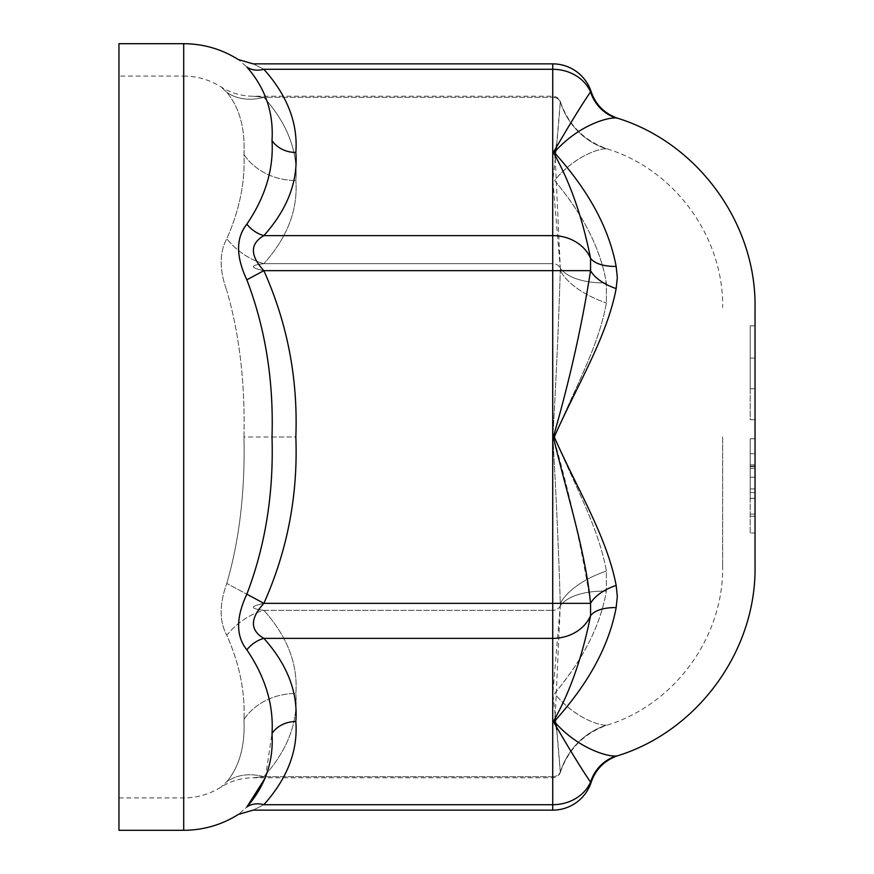 <?xml version="1.0" encoding="UTF-8"?>
<svg xmlns="http://www.w3.org/2000/svg" width="874" height="874" viewBox="0 0 874 874"><rect width="100%" height="100%" fill="white"/><g stroke="black" fill="none" stroke-linecap="round" stroke-linejoin="round"><path stroke-width="0.66" stroke-dasharray="4.37 3.28" d="M755.038 466.235L755.038 498.355L750.187 498.355L750.187 466.235L750.187 532.987L750.187 438.759L750.187 498.355L755.038 498.355L755.038 466.235L750.187 466.235M755.038 453.704L755.038 532.987L750.187 532.987L750.187 438.759L750.187 532.987L755.038 532.987L755.038 514.098L755.038 532.987L750.187 532.987L755.038 532.987L755.038 453.704L750.187 453.704M755.038 514.098L750.187 514.098L755.038 514.098M755.038 498.355L750.187 498.355L755.038 498.355M755.038 438.759L750.187 438.759M755.038 498.431L750.187 498.431M755.038 419.695L750.187 419.695L750.187 325.816L750.187 419.695L755.038 419.695L755.038 358.089L755.038 419.695L750.187 419.695L755.038 419.695L755.038 325.816L755.038 419.695M755.038 358.089L750.187 358.089M755.038 325.816L750.187 325.816L750.187 388.777L750.187 325.816L755.038 325.816L755.038 388.777L755.038 325.816L750.187 325.816L755.038 325.816M755.038 388.777L750.187 388.777M755.038 516.25L750.187 516.25L755.038 516.25M755.038 466.585L750.187 466.585M755.038 468.377L750.187 468.377M755.038 566.483L755.038 307.517M722.667 437L722.667 566.483L722.667 437M554.553 437C573.475 390.754 598.614 347.098 606.37 302.939L606.37 282.903C598.69 238.121 573.289 203.325 554.629 180.481C573.53 157.003 598.592 148.241 606.37 148.842L607.343 148.93L606.37 148.842C598.69 148.263 573.289 156.992 554.629 180.514C573.53 203.336 598.592 238.132 606.37 282.903L606.37 302.939C598.614 347.054 573.475 390.787 554.542 436.989C573.486 483.246 598.614 526.935 606.37 571.061L606.37 591.097C598.69 635.879 573.289 670.675 554.629 693.519C573.53 716.997 598.592 725.759 606.37 725.158L607.343 725.07L606.37 725.158C598.69 725.737 573.289 717.008 554.629 693.486C573.53 670.664 598.592 635.868 606.37 591.097L606.37 571.061C598.614 526.935 573.475 483.267 554.553 437M556.64 144.767L560.289 101.854C558.617 125.79 556.137 152 552.86 180.47L560.289 268.187A72.837 34.337 167.3 0 0 606.37 282.903A72.837 34.337 167.3 0 1 560.289 268.187A7.374 6.347 -167 0 1 560.289 270.667A72.837 37.112 13 0 0 606.37 302.939A72.837 37.112 13 0 1 560.289 270.667A7.374 6.347 -167 0 0 560.289 268.187L555.198 157.691M555.503 155.026L556.148 149.236M560.289 101.854A72.837 71.439 96.5 0 0 606.37 148.842A72.837 71.439 96.5 0 1 560.289 101.854L560.289 101.854A8.095 7.014 180 0 0 552.729 97.331A8.095 7.014 180 0 1 560.289 101.854M555.208 716.287L560.289 605.813A72.837 34.337 12.7 0 1 606.37 591.097A72.837 34.337 12.7 0 0 560.289 605.813A7.374 6.347 -13 0 0 560.289 603.333C558.617 549.506 556.126 494.061 552.849 436.989C556.126 379.95 558.606 324.505 560.289 270.667C558.617 324.516 556.126 379.95 552.849 436.989C556.126 494.072 558.606 549.517 560.289 603.333A72.837 37.112 167 0 1 606.37 571.061A72.837 37.112 167 0 0 560.289 603.333A7.374 6.347 -13 0 1 560.289 605.813L552.86 693.486C556.126 721.99 558.606 748.21 560.289 772.146A72.837 71.439 83.5 0 1 606.37 725.158A72.837 71.439 83.5 0 0 560.289 772.146L556.64 729.244M556.148 724.764L555.503 718.963M616.159 755.988A40.466 39.691 83.5 0 0 590.562 782.099A40.466 35.047 0 0 1 552.729 804.703L552.729 603.333L560.289 603.333L552.729 603.333L552.729 610.336L552.729 270.667L560.289 270.667L552.729 270.667L552.729 263.664A8.095 7.014 0 0 1 560.289 268.187A8.095 7.014 0 0 0 552.729 263.664L552.729 270.667L590.562 270.667A40.466 20.615 13 0 0 616.159 288.595C606.895 337.288 576.884 385.707 554.269 436.989C576.895 488.326 606.884 536.691 616.159 585.405L617.317 596.439L616.159 607.583C606.873 657.248 576.916 696.272 554.269 721.553C576.949 747.663 606.873 756.917 616.159 755.988L617.317 755.868M560.289 605.813A8.095 7.014 180 0 1 552.729 610.336A8.095 7.014 180 0 0 560.289 605.813M552.729 776.669A8.095 7.014 0 0 0 560.289 772.146A8.095 7.014 0 0 1 552.729 776.669L552.729 610.336L552.729 776.669L263.872 776.669C249.909 778.1 249.909 778.1 263.872 776.669C249.909 778.1 249.909 778.1 263.872 776.669A59.88 45.699 47 0 0 226.792 781.684C219.287 788.785 219.287 788.785 226.792 781.684C219.287 788.785 219.287 788.785 226.792 781.684C239.443 766.574 245.168 745.828 243.977 719.433C245.168 745.828 239.443 766.574 226.792 781.684A59.88 45.699 -133 0 1 263.872 776.669C287.404 750.34 298.056 722.623 295.838 693.508C298.056 664.382 287.404 636.665 263.872 610.336C249.909 608.708 249.909 606.37 263.872 603.333C249.898 606.37 249.898 608.708 263.872 610.336A59.88 45.699 -47 0 0 226.792 635.256C239.443 663.694 245.168 691.749 243.977 719.433C245.168 691.76 239.443 663.694 226.792 635.256C219.287 621.469 219.287 604.196 226.792 583.428C219.287 604.196 219.287 621.469 226.792 635.256A59.88 45.699 133 0 1 263.872 610.336L552.729 610.336L263.872 610.336C287.404 636.665 298.056 664.393 295.838 693.508C298.056 722.634 287.404 750.351 263.872 776.669L552.729 776.669M263.872 263.664C249.909 265.292 249.909 267.63 263.872 270.667C249.898 267.63 249.898 265.292 263.872 263.664A59.88 45.699 -133 0 1 226.792 238.744C239.443 210.306 245.168 182.251 243.977 154.567C245.168 128.172 239.443 107.426 226.792 92.316C219.287 85.215 219.287 85.215 226.792 92.316C219.287 85.215 219.287 85.215 226.792 92.316C239.443 107.426 245.168 128.172 243.977 154.567C245.168 182.24 239.443 210.306 226.792 238.744C219.287 252.531 219.287 269.804 226.792 290.572C219.287 269.804 219.287 252.531 226.792 238.744A59.88 45.699 47 0 0 263.872 263.664L552.729 263.664L552.729 96.238L552.729 263.664L263.872 263.664C287.404 237.335 298.056 209.607 295.838 180.492C298.056 209.618 287.404 237.335 263.872 263.664M263.872 97.331C249.909 95.9 249.909 95.9 263.872 97.331C249.909 95.9 249.909 95.9 263.872 97.331A59.88 45.699 133 0 1 226.792 92.316A59.88 45.699 -47 0 0 263.872 97.331C287.404 123.66 298.056 151.377 295.838 180.492C298.056 151.377 287.404 123.66 263.872 97.331L552.729 97.331L263.872 97.331M243.977 437C245.168 382.921 239.443 334.119 226.792 290.572C239.443 334.119 245.168 382.932 243.977 437C245.168 491.068 239.443 539.881 226.792 583.428C239.443 539.881 245.168 491.068 243.977 437L295.838 437C298.056 378.77 287.404 323.325 263.872 270.667L246.839 279.811C235.871 256.41 235.871 237.87 246.839 224.181C265.368 196.89 273.759 169.01 272.011 140.55C273.759 112.68 265.368 88.165 246.839 66.992C235.871 57.28 235.871 57.28 246.839 66.992A27.52 20.998 133 0 0 263.872 69.297C249.953 62.185 249.953 62.185 263.872 69.297C287.404 95.616 298.056 123.343 295.838 152.458C298.056 181.584 287.404 209.301 263.872 235.63C249.953 243.748 249.953 255.427 263.872 270.667L552.729 270.667L552.729 69.297A40.466 35.047 180 0 1 590.562 91.901A40.466 39.691 96.5 0 0 616.159 118.012C606.873 117.116 576.916 126.326 554.269 152.48C576.949 177.761 606.873 216.741 616.159 266.417L617.317 277.561L616.159 288.595M616.159 585.405A40.466 20.615 167 0 0 590.562 603.333L263.872 603.333L226.792 583.428L263.872 603.333C249.898 618.541 249.898 630.22 263.872 638.37A27.52 20.998 133 0 0 246.839 649.819C235.838 636.086 235.838 617.536 246.839 594.189C265.368 545.715 273.759 493.318 272.011 437C273.759 380.671 265.368 328.274 246.839 279.811M118.962 76.071L118.962 797.929L118.962 76.071L183.704 76.071L183.704 797.929L183.704 76.071C197.163 76.147 209.596 79.763 221.002 86.908C230.66 92.961 241.355 96.064 253.089 96.238L552.729 96.238A8.095 8.095 0 0 1 560.409 101.81M118.962 43.7L118.962 830.3M617.317 118.132L616.159 118.012M616.159 266.417A40.466 19.075 167.3 0 1 590.562 258.234C582.182 216.523 569.761 181.279 553.318 152.48C569.761 124.184 582.171 103.995 590.562 91.901L591.25 91.989M591.25 782.011L590.562 782.099C582.182 770.005 569.761 749.826 553.318 721.553C569.761 692.743 582.171 657.477 590.562 615.766L590.562 603.333C582.16 549.506 569.75 494.061 553.318 436.989C569.75 379.95 582.16 324.505 590.562 270.667L590.562 258.234A40.466 35.047 0 0 0 552.729 235.63L263.872 235.63A27.52 20.998 -133 0 1 246.839 224.181M265.346 777.762L272.011 733.45A27.52 23.827 0 0 1 295.838 721.542C298.056 692.426 287.404 664.699 263.872 638.37L552.729 638.37A40.466 35.047 180 0 0 590.562 615.766A40.466 19.075 12.7 0 1 616.159 607.583M295.838 721.542C298.056 750.668 287.404 778.384 263.872 804.703C249.909 811.837 249.909 811.837 263.872 804.703A27.52 20.998 -133 0 0 246.839 807.008C235.838 816.742 235.838 816.742 246.839 807.008M272.011 733.45C273.759 705.001 265.368 677.121 246.839 649.819M263.872 270.667L552.729 270.667L552.729 603.333L552.729 270.667L263.872 270.667C287.415 323.314 298.067 378.748 295.838 437C298.056 495.23 287.404 550.675 263.872 603.333C287.404 550.675 298.056 495.23 295.838 437C298.056 495.23 287.404 550.675 263.872 603.333L246.839 594.189M755.038 488.916L750.187 488.916M755.038 464.87L750.187 464.87M755.038 466.159L750.187 466.159M755.038 477.182L750.187 477.182M755.038 492.565L750.187 492.565M263.872 603.333L552.729 603.333L263.872 603.333M243.977 154.567A59.88 51.861 -0 0 0 295.838 180.492A59.88 51.861 180 0 1 243.977 154.567M243.977 719.433A59.88 51.861 180 0 1 295.838 693.508A59.88 51.861 0 0 0 243.977 719.433M263.872 69.297L552.729 69.297L552.729 63.868M552.729 810.132L552.729 804.703L263.872 804.703M272.011 437L295.838 437M272.011 140.55A27.52 23.827 -0 0 0 295.838 152.458M183.704 43.7L183.704 830.3M560.431 101.865C568.515 125.069 584.16 140.758 607.343 148.93C674.728 169.654 723.705 237.029 722.667 307.517M560.431 772.135C568.515 748.931 584.16 733.242 607.343 725.07C674.728 704.346 723.716 636.971 722.667 566.483M118.962 797.929L183.704 797.929C197.163 797.853 209.596 794.237 220.991 787.092C230.66 781.039 241.355 777.936 253.089 777.762L552.729 777.762A8.095 8.095 0 0 0 560.409 772.19"/><path stroke-width="1.31" d="M755.038 437L755.038 566.483C756.283 650.66 697.791 731.112 617.317 755.868L616.159 755.988C606.873 756.884 576.916 747.674 554.269 721.52C576.949 696.239 606.873 657.259 616.159 607.583L617.317 596.439L616.159 585.405C606.895 536.712 576.884 488.326 554.269 437C576.884 385.696 606.884 337.331 616.159 288.595L617.317 277.561L616.159 266.417C606.873 216.752 576.916 177.728 554.269 152.447C576.949 126.337 606.873 117.083 616.159 118.012L617.317 118.132C697.791 142.888 756.283 223.34 755.038 307.517L755.038 437M555.198 157.691L555.503 155.026M556.148 149.236L556.64 144.767M556.64 729.244L556.148 724.764M555.503 718.963L555.208 716.287M183.704 830.3L118.962 830.3L118.962 43.7L183.704 43.7L183.704 830.3C203.423 830.191 221.635 824.892 238.34 814.426L253.089 810.132L552.729 810.132A40.466 40.466 0 0 0 591.261 782.011L590.562 782.099A40.466 39.691 83.5 0 1 616.159 755.988M616.159 118.012A40.466 39.691 96.5 0 1 590.562 91.901C582.182 103.995 569.761 124.174 553.318 152.447C569.761 181.257 582.171 216.523 590.562 258.234A40.466 19.075 167.3 0 0 616.159 266.417M616.159 288.595A40.466 20.615 13 0 1 590.562 270.667C582.16 324.516 569.75 379.95 553.329 436.978C566.92 494.673 584.99 548.905 590.562 603.333A40.466 20.615 167 0 1 616.159 585.405M617.317 118.132C604.502 113.533 595.817 104.814 591.25 91.989L590.562 91.901A40.466 35.047 180 0 0 552.729 69.297L552.729 235.63A40.466 35.047 0 0 1 590.562 258.234L590.562 270.667L552.729 270.667L552.729 603.333L590.562 603.333L590.562 615.766C582.182 657.477 569.761 692.721 553.318 721.52C569.761 749.816 582.171 770.005 590.562 782.099A40.466 35.047 0 0 1 552.729 804.703L552.729 810.132M616.159 607.583A40.466 19.075 12.7 0 0 590.562 615.766A40.466 35.047 180 0 1 552.729 638.37L552.729 804.703L263.872 804.703C249.909 811.837 249.909 811.837 263.872 804.703A27.52 20.998 47 0 0 246.839 807.008C235.838 816.742 235.838 816.742 246.839 807.008L265.346 777.762M295.838 152.458C298.056 123.343 287.404 95.616 263.872 69.297C249.953 62.185 249.953 62.185 263.872 69.297A27.52 20.998 -47 0 1 246.839 66.992C265.368 88.165 273.759 112.68 272.011 140.55A27.52 23.827 180 0 0 295.838 152.458C298.056 181.573 287.404 209.301 263.872 235.63L552.729 235.63L552.729 270.667L263.872 270.667C249.898 255.459 249.898 243.78 263.872 235.63A27.52 20.998 47 0 1 246.839 224.181C235.838 237.914 235.838 256.464 246.839 279.811C265.368 328.285 273.759 380.682 272.011 437C273.759 493.318 265.368 545.715 246.839 594.189C235.871 617.59 235.871 636.13 246.839 649.819C265.368 677.11 273.759 704.99 272.011 733.45C273.759 761.32 265.368 785.835 246.839 807.008M295.838 437C298.056 378.77 287.404 323.325 263.872 270.667C287.404 323.314 298.067 378.759 295.838 437C298.056 495.23 287.404 550.675 263.872 603.333L552.729 603.333L552.729 638.37L263.872 638.37C249.953 630.252 249.953 618.574 263.872 603.333L246.839 594.189M246.839 66.992C235.871 57.28 235.871 57.28 246.839 66.992L246.796 66.948M272.011 140.55C273.759 168.999 265.368 196.879 246.839 224.181M263.872 270.667L246.839 279.811M263.872 804.703C287.404 778.384 298.056 750.657 295.838 721.542C298.056 692.416 287.404 664.699 263.872 638.37A27.52 20.998 -47 0 0 246.839 649.819M591.261 91.989A40.466 40.466 0 0 0 552.729 63.868L552.729 69.297L263.872 69.297M272.011 733.45A27.52 23.827 180 0 1 295.838 721.542M617.317 755.868C604.502 760.467 595.817 769.186 591.25 782.011M183.704 43.7C203.423 43.809 221.646 49.108 238.362 59.585L253.099 63.868L552.729 63.868"/></g></svg>
